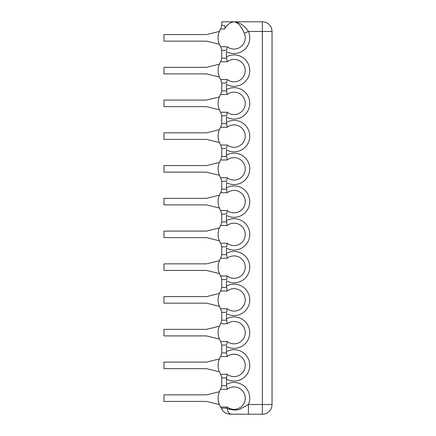 <?xml version="1.0" encoding="UTF-8"?>
<svg xmlns="http://www.w3.org/2000/svg" width="436" height="436" viewBox="0 0 436 436"><rect width="100%" height="100%" fill="white"/><g stroke="black" fill="none" stroke-linecap="round" stroke-linejoin="round"><path stroke-width="0.65" d="M163.969 401.42L206.522 401.42L219.444 404.592A15.969 15.969 0 0 1 219.444 391.697L206.522 394.869L163.969 394.869L163.969 401.42M230.246 414.2L231.238 414.2L230.246 414.2C226.039 413.998 223.052 411.987 221.281 408.167L227.08 408.167L227.091 408.521L227.227 407.028A11.2 11.2 0 0 0 242.312 405.714A11.2 11.2 0 0 0 242.312 390.574A11.2 11.2 0 0 0 227.227 389.261L220.681 389.261A16.056 16.056 0 0 0 219.352 391.697L219.444 391.697M221.281 408.167L220.681 407.028A16.056 16.056 0 0 1 219.352 404.592L219.444 404.592M226.606 377.838L227.227 374.273L226.458 379.135L226.606 377.838L221.755 377.838L221.755 385.697L226.606 385.697L227.227 389.261M226.606 385.697L226.458 384.405A15.701 15.701 0 0 1 248.4 404.526L248.4 406.243M232.628 414.2L231.233 414.2C229.254 414.091 227.875 412.2 227.091 408.521C233.68 410.57 238.454 410.51 241.419 408.336L248.4 404.526L248.4 414.2L246.34 414.2M248.4 404.526L262.358 404.526L262.358 414.2L230.944 414.184M245.909 414.2L245.097 414.2M243.141 414.2L242.825 414.2M240.835 414.2L240.062 414.2M239.844 414.2L233.936 414.2M237.418 22.334L234.056 21.8C239.751 22.47 244.531 25.691 248.4 31.474A15.701 15.701 0 0 1 226.458 51.595L226.458 56.865A15.701 15.701 0 0 1 249.757 70.61A15.701 15.701 0 0 1 226.458 84.35L226.458 89.62A15.701 15.701 0 0 1 249.757 103.359A15.701 15.701 0 0 1 226.458 117.104L226.458 122.374A15.701 15.701 0 0 1 249.757 136.114A15.701 15.701 0 0 1 226.458 149.859L226.458 155.129A15.701 15.701 0 0 1 249.757 168.868A15.701 15.701 0 0 1 226.458 182.613L226.458 187.883A15.701 15.701 0 0 1 249.757 201.623A15.701 15.701 0 0 1 226.458 215.362L226.458 220.632A15.701 15.701 0 0 1 249.757 234.377A15.701 15.701 0 0 1 226.458 248.117L226.458 253.387A15.701 15.701 0 0 1 249.757 267.132A15.701 15.701 0 0 1 226.458 280.871L226.458 286.141A15.701 15.701 0 0 1 249.757 299.886A15.701 15.701 0 0 1 226.458 313.626L226.458 318.896A15.701 15.701 0 0 1 249.757 332.635A15.701 15.701 0 0 1 226.458 346.38L226.458 351.65A15.701 15.701 0 0 1 249.757 365.39A15.701 15.701 0 0 1 226.458 379.135L226.458 384.405M248.395 31.463L272.031 31.474A9.674 9.674 0 0 0 262.358 21.8L221.755 21.8L221.755 25.408L224.333 25.408C220.894 20.525 220.894 20.525 224.333 25.408C225.15 26.623 225.199 27.811 224.486 28.972L220.681 28.972A16.056 16.056 0 0 0 219.352 31.408L219.444 31.408A15.969 15.969 0 0 0 219.444 44.303L219.352 44.303A16.056 16.056 0 0 0 220.681 46.734L227.227 46.734A11.2 11.2 0 0 0 244.291 33.3C241.533 26.427 238.121 22.596 234.056 21.8C230.415 22.16 227.227 24.552 224.486 28.972M226.606 83.058L227.227 79.488L226.606 83.058L221.755 83.058L221.755 90.911L226.606 90.911L226.458 89.62M221.755 83.058L220.681 79.488L227.227 79.488A11.2 11.2 0 0 0 242.312 78.18A11.2 11.2 0 0 0 242.312 63.04A11.2 11.2 0 0 0 227.227 61.727L226.458 56.865M226.606 345.089L227.227 341.519L226.606 345.089L221.755 345.089L221.755 352.942L226.606 352.942L226.458 351.65M226.606 312.334L227.227 308.764L226.606 312.334L221.755 312.334L221.755 320.188L226.606 320.188L226.458 318.896M226.606 279.58L227.227 276.01L226.606 279.58L221.755 279.58L221.755 287.433L226.606 287.433L226.458 286.141M226.606 246.825L227.227 243.261L226.606 246.825L221.755 246.825L221.755 254.684L226.606 254.684L226.458 253.387M226.606 214.071L227.227 210.506L226.606 214.071L221.755 214.071L221.755 221.929L226.606 221.929L226.458 220.632M226.606 181.316L227.227 177.752L226.606 181.316L221.755 181.316L221.755 189.175L226.606 189.175L226.458 187.883M226.606 148.567L227.227 144.997L226.606 148.567L221.755 148.567L221.755 156.42L226.606 156.42L226.458 155.129M221.755 148.567L220.681 144.997L227.227 144.997A11.2 11.2 0 0 0 242.312 143.684A11.2 11.2 0 0 0 242.312 128.544A11.2 11.2 0 0 0 227.227 127.236L226.458 122.374M244.067 32.809L243.304 31.19M242.242 29.158L241.212 27.424M248.4 31.474L244.291 33.3M226.606 50.303L227.227 46.734L226.606 50.303L221.755 50.303L221.755 58.157L220.681 61.727A16.056 16.056 0 0 0 219.352 64.163L219.444 64.163A15.969 15.969 0 0 0 219.444 77.058L219.352 77.058A16.056 16.056 0 0 0 220.681 79.488M219.444 64.163L206.522 67.335L163.969 67.335L163.969 73.886L206.522 73.886L219.444 77.058M226.606 115.813L227.227 112.243A11.2 11.2 0 0 0 242.312 110.935A11.2 11.2 0 0 0 242.312 95.789A11.2 11.2 0 0 0 227.227 94.481L220.681 94.481A16.056 16.056 0 0 0 219.352 96.912L219.444 96.912A15.969 15.969 0 0 0 219.444 109.812L219.352 109.812A16.056 16.056 0 0 0 220.681 112.243L227.227 112.243L226.606 115.813L221.755 115.813L221.755 123.666L220.681 127.236A16.056 16.056 0 0 0 219.352 129.666L219.444 129.666A15.969 15.969 0 0 0 219.444 142.561L219.352 142.561A16.056 16.056 0 0 0 220.681 144.997M226.606 90.911L227.227 94.481M219.444 96.912L206.522 100.084L163.969 100.084L163.969 106.635L206.522 106.635L219.444 109.812M219.444 129.666L206.522 132.838L163.969 132.838L163.969 139.389L206.522 139.389L219.444 142.561M226.606 156.42L227.227 159.985L220.681 159.985A16.056 16.056 0 0 0 219.352 162.421L219.444 162.421A15.969 15.969 0 0 0 219.444 175.316L219.352 175.316A16.056 16.056 0 0 0 220.681 177.752L227.227 177.752A11.2 11.2 0 0 0 242.312 176.438A11.2 11.2 0 0 0 242.312 161.298A11.2 11.2 0 0 0 227.227 159.985M219.444 162.421L206.522 165.593L163.969 165.593L163.969 172.144L206.522 172.144L219.444 175.316M226.606 189.175L227.227 192.739L220.681 192.739A16.056 16.056 0 0 0 219.352 195.175L219.444 195.175A15.969 15.969 0 0 0 219.444 208.07L219.352 208.07A16.056 16.056 0 0 0 220.681 210.506L227.227 210.506A11.2 11.2 0 0 0 242.312 209.193A11.2 11.2 0 0 0 242.312 194.053A11.2 11.2 0 0 0 227.227 192.739M219.444 195.175L206.522 198.347L163.969 198.347L163.969 204.898L206.522 204.898L219.444 208.07M226.606 221.929L227.227 225.494L220.681 225.494A16.056 16.056 0 0 0 219.352 227.93L219.444 227.93A15.969 15.969 0 0 0 219.444 240.825L219.352 240.825A16.056 16.056 0 0 0 220.681 243.261L227.227 243.261A11.2 11.2 0 0 0 242.312 241.947A11.2 11.2 0 0 0 242.312 226.807A11.2 11.2 0 0 0 227.227 225.494M219.444 227.93L206.522 231.102L163.969 231.102L163.969 237.653L206.522 237.653L219.444 240.825M226.606 254.684L227.227 258.248L220.681 258.248A16.056 16.056 0 0 0 219.352 260.684L219.444 260.684A15.969 15.969 0 0 0 219.444 273.579L219.352 273.579A16.056 16.056 0 0 0 220.681 276.01L227.227 276.01A11.2 11.2 0 0 0 242.312 274.702A11.2 11.2 0 0 0 242.312 259.562A11.2 11.2 0 0 0 227.227 258.248M219.444 260.684L206.522 263.856L163.969 263.856L163.969 270.407L206.522 270.407L219.444 273.579M226.606 287.433L227.227 291.003L220.681 291.003A16.056 16.056 0 0 0 219.352 293.439L219.444 293.439A15.969 15.969 0 0 0 219.444 306.334L219.352 306.334A16.056 16.056 0 0 0 220.681 308.764L227.227 308.764A11.2 11.2 0 0 0 242.312 307.456A11.2 11.2 0 0 0 242.312 292.316A11.2 11.2 0 0 0 227.227 291.003M219.444 293.439L206.522 296.611L163.969 296.611L163.969 303.162L206.522 303.162L219.444 306.334M226.606 320.188L227.227 323.757L220.681 323.757A16.056 16.056 0 0 0 219.352 326.188L219.444 326.188A15.969 15.969 0 0 0 219.444 339.083L219.352 339.083A16.056 16.056 0 0 0 220.681 341.519L227.227 341.519A11.2 11.2 0 0 0 242.312 340.205A11.2 11.2 0 0 0 242.312 325.065A11.2 11.2 0 0 0 227.227 323.757M219.444 326.188L206.522 329.36L163.969 329.36L163.969 335.911L206.522 335.911L219.444 339.083M226.606 352.942L227.227 356.512L220.681 356.512A16.056 16.056 0 0 0 219.352 358.942L219.444 358.942A15.969 15.969 0 0 0 219.444 371.837L219.352 371.837A16.056 16.056 0 0 0 220.681 374.273L227.227 374.273A11.2 11.2 0 0 0 242.312 372.96A11.2 11.2 0 0 0 242.312 357.82A11.2 11.2 0 0 0 227.227 356.512M219.444 358.942L206.522 362.114L163.969 362.114L163.969 368.665L206.522 368.665L219.444 371.837M219.444 31.408L206.522 34.58L163.969 34.58L163.969 41.131L206.522 41.131L219.444 44.303M220.681 407.028L227.227 407.028M262.358 21.8L262.358 404.526L272.031 404.526L272.031 31.474M226.606 58.157L221.755 58.157M226.606 123.666L221.755 123.666M227.227 61.727L220.681 61.727M227.227 127.236L220.681 127.236M231.233 414.2L246.177 414.2M245.452 414.2L240.089 414.2M236.05 414.2L235.293 414.2M234.693 414.2L233.696 414.2M233.249 414.2L232.246 414.2M230.715 414.2L229.772 414.2M221.755 25.408L220.681 28.972M221.755 50.303L220.681 46.734M262.358 414.2A9.674 9.674 0 0 0 272.031 404.526M221.755 90.911L220.681 94.481M221.755 115.813L220.681 112.243M221.755 156.42L220.681 159.985M221.755 181.316L220.681 177.752M221.755 189.175L220.681 192.739M221.755 214.071L220.681 210.506M221.755 221.929L220.681 225.494M221.755 246.825L220.681 243.261M221.755 254.684L220.681 258.248M221.755 279.58L220.681 276.01M221.755 287.433L220.681 291.003M221.755 312.334L220.681 308.764M221.755 320.188L220.681 323.757M221.755 345.089L220.681 341.519M221.755 352.942L220.681 356.512M221.755 377.838L220.681 374.273M221.755 385.697L220.681 389.261"/></g></svg>
